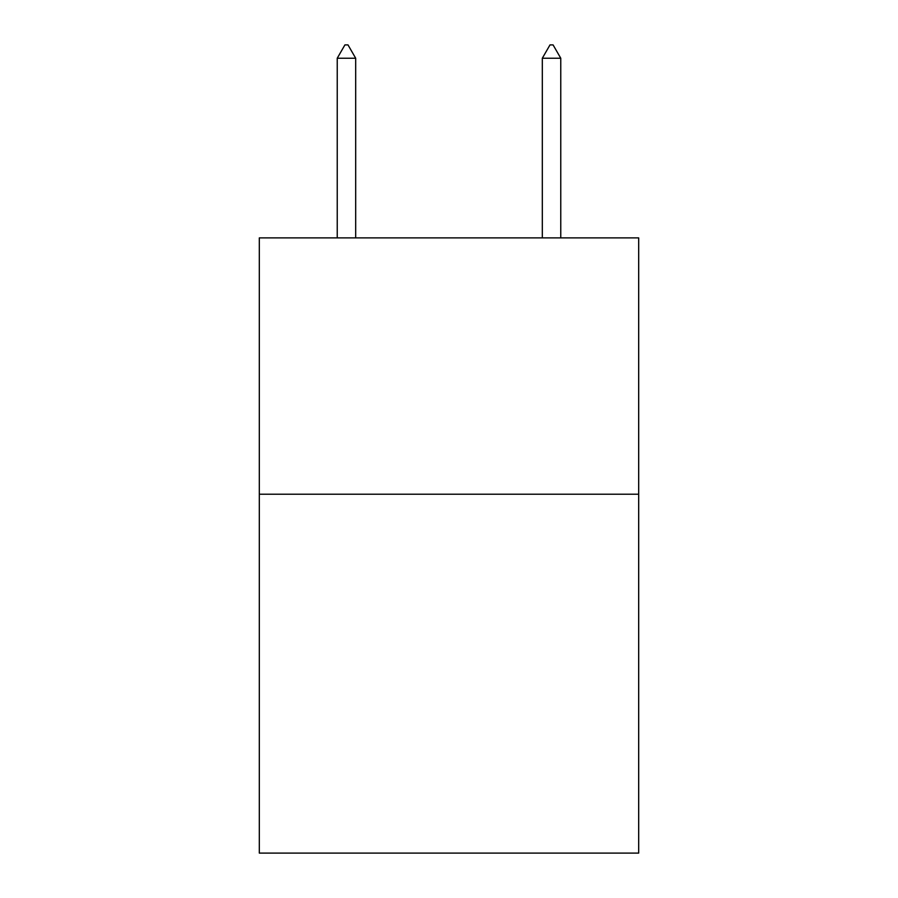 <?xml version="1.0" encoding="UTF-8"?>
<svg xmlns="http://www.w3.org/2000/svg" width="898" height="898" viewBox="0 0 898 898"><rect width="100%" height="100%" fill="white"/><g stroke="black" fill="none" stroke-linecap="round" stroke-linejoin="round"><path stroke-width="1.35" d="M638.691 494.214L638.691 853.1L259.309 853.1L259.309 237.88L638.691 237.88L638.691 494.214L259.309 494.214M355.687 58.235L347.997 44.9L344.922 44.9L337.233 58.235L355.687 58.235L355.687 237.88M337.233 58.235L337.233 237.88M550.003 44.9L553.078 44.9L560.767 58.235L542.313 58.235L550.003 44.9M560.767 237.88L560.767 58.235M542.313 237.88L542.313 58.235"/></g></svg>
